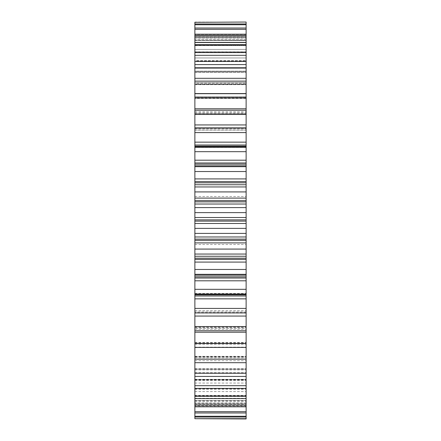 <?xml version="1.0" encoding="UTF-8"?>
<svg xmlns="http://www.w3.org/2000/svg" width="441" height="441" viewBox="0 0 441 441"><rect width="100%" height="100%" fill="white"/><g stroke="black" fill="none" stroke-linecap="round" stroke-linejoin="round"><path stroke-width="0.33" stroke-dasharray="2.21 1.65" d="M246.128 219.866L246.128 212.617L194.872 212.617L194.872 219.877L246.128 219.877L246.128 244.523L246.128 220.5L246.128 221.123L194.872 221.123L194.872 418.685L246.128 418.95L194.872 418.685M194.872 219.877L194.872 221.134M194.872 332.222L246.128 332.222L246.128 411.673L194.872 411.673M194.872 398.184L194.872 406.8L194.872 398.184M194.872 391.25L194.872 398.587L194.872 391.25M246.128 332.222L246.128 326.549L194.872 326.549M194.872 316.065L246.128 316.065L246.128 313.138L194.872 313.138M194.872 298.86L246.128 298.86L246.128 295.988L194.872 295.988M194.872 280.801L246.128 280.801L246.128 278.012L194.872 278.012M194.872 262.081L246.128 262.081L246.128 259.407L194.872 259.407M194.872 242.903L246.128 242.903L246.128 240.373L194.872 240.373M194.872 223.477L246.128 223.477L246.128 221.134M194.872 200.627L246.128 200.627L246.128 198.097L194.872 198.097L194.872 212.617M194.872 181.593L246.128 181.593L246.128 178.919L194.872 178.919L194.872 198.097M194.872 162.988L246.128 162.988L246.128 160.199L194.872 160.199L194.872 178.919M194.872 145.012L246.128 145.012L246.128 142.14L194.872 142.14L194.872 160.199M194.872 127.862L246.128 127.862L246.128 124.935L194.872 124.935L194.872 142.14M246.128 124.935L246.128 108.778L194.872 108.778L194.872 124.935M246.128 96.788L246.128 93.569L246.128 98.277L246.128 93.569L194.872 93.569L194.872 98.53L194.872 93.569L194.872 98.277L246.128 98.277L246.128 96.788L246.128 98.53L194.872 98.53L246.128 98.53L194.872 98.53L194.872 97.715L246.128 97.715L194.872 97.715L194.872 96.788L246.128 96.788L194.872 96.788L194.872 93.85L246.128 93.85L246.128 96.788M246.128 83.2L246.128 78.294L246.128 84.292L246.128 78.294L194.872 78.294L194.872 84.666L194.872 78.294L194.872 84.292L246.128 84.292L246.128 83.2L246.128 84.666L246.128 84.292L194.872 84.292L194.872 84.666L246.128 84.666L194.872 84.666L194.872 84.038L246.128 84.038L194.872 84.038L194.872 83.2L246.128 83.2L194.872 83.2L194.872 80.306L246.128 80.306L246.128 83.2M246.128 71.122L246.128 64.584L246.128 71.795L246.128 64.584L194.872 64.584L194.872 72.324L194.872 64.584L194.872 71.795L246.128 71.795L246.128 71.122L246.128 72.324L246.128 71.795L194.872 71.795L194.872 72.324L246.128 72.324L194.872 72.324L194.872 71.855L246.128 71.855L194.872 71.855L194.872 71.122L246.128 71.122L194.872 71.122L194.872 68.294L246.128 68.294L246.128 71.122M246.128 60.676L246.128 52.578L246.128 60.935L246.128 52.578L194.872 52.578L194.872 61.63L194.872 52.578L194.872 60.935L246.128 60.935L246.128 61.63L246.128 60.676L246.128 61.63L246.128 60.935L194.872 60.935L194.872 61.63L246.128 61.63L194.872 61.63L194.872 61.299L246.128 61.299L194.872 61.299L194.872 60.676L246.128 60.676L194.872 60.676L194.872 57.958L246.128 57.958L246.128 60.676M246.128 51.977L246.128 42.413L246.128 51.818L246.128 42.413L194.872 42.413L194.872 52.7L194.872 42.413L194.872 51.818L246.128 51.818L246.128 52.7L246.128 51.818L194.872 51.818L194.872 52.7L246.128 52.7L194.872 52.7L246.128 52.49L194.872 52.49L194.872 51.977L246.128 51.977L194.872 51.977L194.872 49.398L246.128 49.398L246.128 51.977M246.128 45.131L246.128 34.2L246.128 44.552L246.128 34.2L194.872 34.2L194.872 45.638L194.872 34.2L194.872 44.552L246.128 44.552L246.128 45.638L246.128 44.552L194.872 44.552L194.872 45.638L246.128 45.638L194.872 45.638L246.128 45.517L194.872 45.517L194.872 45.131L246.128 45.131L194.872 45.131L194.872 42.711L246.128 42.711L246.128 45.131M194.872 36.002L246.128 36.002L246.128 49.398L194.872 49.398L194.872 34.2M194.872 29.327L246.128 29.327L246.128 42.711L194.872 42.711L194.872 28.026L194.872 40.517L194.872 28.026L194.872 39.21L246.128 39.21L246.128 28.026L246.128 40.517L246.128 39.21L194.872 39.21L194.872 40.517L246.128 40.517L194.872 40.517L246.128 40.467L194.872 40.467L246.128 40.203L246.128 28.026L194.872 28.026M246.128 411.673L246.128 400.483L246.128 417.037L246.128 403.603L246.128 417.037L194.872 417.037L194.872 403.603L194.872 417.037M246.128 416.254L194.872 416.254M246.128 403.614L194.872 403.614L246.128 403.614M246.128 400.533L194.872 400.533L246.128 400.533M246.128 388.51L246.128 389.023L246.128 388.51L194.872 388.51L246.128 388.51M246.128 379.701L246.128 380.324L246.128 379.701L194.872 379.701L246.128 379.701M246.128 369.145L246.128 369.878L246.128 369.145L194.872 369.145L246.128 369.145M246.128 356.962L246.128 357.8L246.128 356.962L194.872 356.962L246.128 356.962M246.128 343.285L246.128 344.212L246.128 343.285L194.872 343.285L246.128 343.285M246.128 328.258L246.128 327.25L246.128 328.258L194.872 328.258L246.128 328.258M246.128 316.065L246.128 326.549M246.128 298.86L246.128 313.138M194.872 294.847L246.128 294.847L246.128 295.988M246.128 294.847L246.128 293.392L246.128 294.125L246.128 293.392L246.128 294.125L194.872 294.125M246.128 280.801L246.128 294.125M194.872 276.821L246.128 276.821L246.128 278.012M246.128 276.821L246.128 275.134L194.872 275.195M246.128 262.081L246.128 275.195M194.872 258.183L246.128 258.183L246.128 259.407M246.128 258.183L246.128 256.254L194.872 256.254M246.128 242.903L246.128 256.254M194.872 239.132L246.128 239.132L246.128 240.373M246.128 239.132L246.128 236.977L194.872 236.977M246.128 223.477L246.128 236.977M246.128 212.617L246.128 207.595L194.872 207.595M194.872 204.023L246.128 204.023L246.128 207.595M246.128 204.023L246.128 201.868L194.872 201.868M246.128 200.627L246.128 201.868M194.872 184.746L246.128 184.746L246.128 198.097M246.128 184.746L246.128 182.817L194.872 182.817M246.128 181.593L246.128 182.817M246.128 162.988L246.128 165.866L194.872 165.866L246.128 165.805L246.128 178.919M246.128 145.012L246.128 147.608L194.872 147.608L246.128 147.608L246.128 146.875L246.128 160.199M246.128 127.862L246.128 142.14M246.128 113.596L246.128 110.228L246.128 113.75L246.128 111.733L246.128 113.75L194.872 113.596L246.128 113.596M246.128 93.569L246.128 108.778M246.128 78.294L246.128 93.85L194.872 93.85L194.872 78.294M246.128 64.584L246.128 80.306L194.872 80.306L194.872 64.584M246.128 52.578L246.128 68.294L194.872 68.294L194.872 52.578M246.128 42.413L246.128 57.958L194.872 57.958L194.872 42.413M246.128 36.002L246.128 34.2M246.128 29.327L246.128 28.026M246.128 23.963L246.128 40.203L194.872 40.203L194.872 37.976L246.128 37.976L194.872 37.976L194.872 23.963L194.872 37.397L194.872 23.963L194.872 35.859L246.128 35.859L246.128 23.963L246.128 37.397L246.128 35.859L194.872 35.859L194.872 37.397L246.128 37.397L194.872 37.397L246.128 37.386L194.872 37.386L246.128 37.253L246.128 23.963L194.872 23.963M246.128 22.315L246.128 37.253L194.872 37.253L194.872 35.236L246.128 35.236L194.872 35.236L194.872 22.05L194.872 36.311L194.872 22.05L246.128 22.05L246.128 34.53L246.128 22.05L194.872 22.315M246.128 34.53L246.128 36.311L246.128 34.53L194.872 34.53L246.128 34.53M246.128 417.037L246.128 418.685M246.128 406.47L246.128 418.95L246.128 404.689L246.128 406.47L194.872 406.47L194.872 404.689L194.872 418.95L194.872 406.47L246.128 406.47M246.128 97.478L194.872 97.478L194.872 93.569M194.872 97.478L194.872 108.778M246.128 412.974L194.872 412.974M246.128 406.8L194.872 406.8M246.128 404.998L194.872 404.998M246.128 398.587L194.872 398.587M246.128 396.305L194.872 396.305M246.128 388.422L194.872 388.422M246.128 385.682L194.872 385.682M246.128 376.416L194.872 376.416M246.128 373.251L194.872 373.251M246.128 362.706L194.872 362.706M246.128 359.145L194.872 359.145M246.128 347.431L194.872 347.431M246.128 343.522L194.872 343.522M246.128 330.772L194.872 330.772M246.128 312.901L194.872 312.901M246.128 308.413L194.872 308.413M246.128 294.02L194.872 294.02M246.128 289.318L194.872 289.318M246.128 274.33L194.872 274.33M246.128 269.468L194.872 269.468M246.128 254.055L194.872 254.055M246.128 249.082L194.872 249.082M246.128 233.405L194.872 233.405M246.128 228.383L194.872 228.383M246.128 191.918L194.872 191.918M246.128 186.945L194.872 186.945M246.128 171.532L194.872 171.532M246.128 166.67L194.872 166.67M246.128 151.682L194.872 151.682M246.128 146.98L194.872 146.98M246.128 132.587L194.872 132.587M246.128 128.099L194.872 128.099M246.128 114.451L194.872 114.451M246.128 110.228L194.872 110.228M246.128 81.855L194.872 81.855M246.128 67.749L194.872 67.749M246.128 55.318L194.872 55.318M246.128 44.695L194.872 44.695M246.128 24.746L194.872 24.746M194.872 398.289L246.128 398.289L194.872 398.289M194.872 391.602L246.128 391.602L194.872 391.602M194.872 383.042L246.128 383.042L194.872 383.042M194.872 372.706L246.128 372.706L194.872 372.706M194.872 360.694L246.128 360.694L194.872 360.694M194.872 347.15L246.128 347.15L194.872 347.15M194.872 111.733L246.128 111.733L194.872 111.733M194.872 404.689L246.128 404.689M246.128 405.764L194.872 405.764L246.128 405.764M194.872 403.747L246.128 403.747L194.872 403.747M194.872 405.141L246.128 405.141L194.872 405.141M246.128 403.024L194.872 403.024L246.128 403.024M194.872 400.797L246.128 400.797L194.872 400.797M194.872 401.79L246.128 401.79L194.872 401.79M194.872 395.869L246.128 395.869L194.872 395.869M246.128 395.483L194.872 395.483L246.128 395.483M194.872 396.448L246.128 396.448L194.872 396.448M194.872 389.023L246.128 389.023L194.872 389.023M194.872 389.183L246.128 389.183L194.872 389.183M194.872 380.324L246.128 380.324L194.872 380.324M194.872 380.065L246.128 380.065L194.872 380.065M194.872 369.878L246.128 369.878L194.872 369.878M194.872 369.205L246.128 369.205L194.872 369.205M194.872 357.8L246.128 357.8L194.872 357.8M194.872 356.708L246.128 356.708L194.872 356.708M194.872 344.212L246.128 344.212L194.872 344.212M194.872 342.723L246.128 342.723L194.872 342.723M194.872 329.267L246.128 329.267L194.872 329.267M194.872 327.404L246.128 327.404L194.872 327.404M246.128 312.052L194.872 312.052L246.128 312.052M194.872 310.905L246.128 310.905L194.872 310.905M194.872 293.419L246.128 293.419L194.872 293.419M194.872 275.134L246.128 275.134L194.872 275.134M246.128 147.581L194.872 147.581L246.128 147.581M246.128 130.095L194.872 130.095L246.128 130.095M194.872 128.948L246.128 128.948L194.872 128.948M194.872 112.742L246.128 112.742L194.872 112.742M194.872 36.311L246.128 36.311M246.128 146.153L194.872 146.153M246.128 164.179L194.872 164.179M246.128 217.523L194.872 217.523M194.872 196.477L246.128 196.477M246.128 146.875L194.872 146.875M246.128 165.805L194.872 165.805M194.872 403.603L246.128 403.603L194.872 403.603M194.872 400.483L246.128 400.483L194.872 400.483M194.872 395.362L246.128 395.362L194.872 395.362M194.872 388.3L246.128 388.3L194.872 388.3M194.872 379.37L246.128 379.37L194.872 379.37M194.872 368.676L246.128 368.676L194.872 368.676M194.872 356.334L246.128 356.334L194.872 356.334M194.872 342.47L246.128 342.47L194.872 342.47M194.872 327.25L246.128 327.25L194.872 327.25M194.872 310.828L246.128 310.828L194.872 310.828M194.872 293.392L246.128 293.392L194.872 293.392M194.872 130.172L246.128 130.172L194.872 130.172M194.872 113.75L246.128 113.75L194.872 113.75M194.872 244.523L246.128 244.523"/><path stroke-width="0.66" d="M194.872 22.315L246.128 22.05L194.872 22.315L194.872 108.778L246.128 108.778L246.128 97.478L194.872 97.478M246.128 97.478L246.128 22.315M246.128 108.778L246.128 114.451L194.872 114.451L194.872 124.935L246.128 124.935L246.128 114.451M246.128 124.935L246.128 127.862L194.872 127.862L194.872 124.935M194.872 146.153L246.128 146.153L246.128 146.98L194.872 146.98L194.872 142.14L246.128 142.14L246.128 127.862M246.128 142.14L246.128 145.012L194.872 145.012M246.128 146.153L246.128 145.012M246.128 146.98L246.128 151.682L194.872 151.682L194.872 160.199L246.128 160.199L246.128 151.682M246.128 160.199L246.128 162.988L194.872 162.988L194.872 160.199M246.128 164.179L246.128 166.67L194.872 166.67L194.872 164.179L246.128 164.179L246.128 162.988M246.128 166.67L246.128 171.532L194.872 171.532L194.872 178.919L246.128 178.919L246.128 171.532M246.128 178.919L246.128 181.593L194.872 181.593L194.872 178.919M246.128 182.817L246.128 186.945L194.872 186.945L194.872 182.817L246.128 182.817L246.128 181.593M246.128 186.945L246.128 191.918L194.872 191.918L194.872 198.097L246.128 198.097L246.128 191.918M246.128 198.097L246.128 200.627L194.872 200.627L194.872 198.097M246.128 201.868L246.128 207.595L194.872 207.595L194.872 201.868L246.128 201.868L246.128 200.627M246.128 207.595L246.128 212.617L194.872 212.617L194.872 217.523L246.128 217.523L246.128 212.617M246.128 217.523L246.128 219.877L194.872 219.877L194.872 217.523M246.128 221.123L246.128 228.383L194.872 228.383L194.872 221.123L246.128 221.123L246.128 219.877M246.128 228.383L246.128 233.405L194.872 233.405L194.872 236.977L246.128 236.977L246.128 233.405M246.128 236.977L246.128 239.132L194.872 239.132L194.872 236.977M246.128 240.373L246.128 249.082L194.872 249.082L194.872 240.373L246.128 240.373L246.128 239.132M246.128 249.082L246.128 254.055L194.872 254.055L194.872 256.254L246.128 256.254L246.128 254.055M246.128 256.254L246.128 258.183L194.872 258.183L194.872 256.254M246.128 259.407L246.128 269.468L194.872 269.468L194.872 259.407L246.128 259.407L246.128 258.183M246.128 269.468L246.128 274.33L194.872 274.33L194.872 278.012L246.128 278.012L246.128 276.821L194.872 276.821M246.128 276.821L246.128 274.33M246.128 278.012L246.128 280.801L194.872 280.801L194.872 278.012M246.128 295.988L246.128 308.413L194.872 308.413L194.872 295.988L246.128 295.988L246.128 280.801M246.128 308.413L246.128 312.901L194.872 312.901L246.128 312.901M246.128 313.138L246.128 316.065L194.872 316.065L194.872 313.138M246.128 418.685L194.872 418.685L246.128 418.95L246.128 316.065M194.872 418.685L194.872 316.065M194.872 308.413L194.872 312.901M194.872 295.988L194.872 280.801M194.872 269.468L194.872 274.33M194.872 259.407L194.872 258.183M194.872 249.082L194.872 254.055M194.872 240.373L194.872 239.132M194.872 228.383L194.872 233.405M194.872 221.123L194.872 219.877M194.872 207.595L194.872 212.617M194.872 201.868L194.872 200.627M194.872 186.945L194.872 191.918M194.872 182.817L194.872 181.593M194.872 166.67L194.872 171.532M194.872 164.179L194.872 162.988M194.872 146.98L194.872 151.682M194.872 142.14L194.872 127.862M246.128 110.228L194.872 110.228L194.872 114.451M194.872 110.228L194.872 108.778M246.128 23.963L194.872 23.963M246.128 24.746L194.872 24.746M246.128 28.026L194.872 28.026M246.128 29.327L194.872 29.327M246.128 34.2L194.872 34.2M246.128 36.002L194.872 36.002M246.128 42.413L194.872 42.413M246.128 44.695L194.872 44.695M246.128 52.578L194.872 52.578M246.128 55.318L194.872 55.318M246.128 64.584L194.872 64.584M246.128 67.749L194.872 67.749M246.128 78.294L194.872 78.294M246.128 81.855L194.872 81.855M246.128 93.569L194.872 93.569M246.128 128.099L194.872 128.099M246.128 132.587L194.872 132.587M246.128 289.318L194.872 289.318M246.128 294.02L194.872 294.02M246.128 326.549L194.872 326.549M246.128 330.772L194.872 330.772M246.128 343.522L194.872 343.522M246.128 347.431L194.872 347.431M246.128 359.145L194.872 359.145M246.128 362.706L194.872 362.706M246.128 373.251L194.872 373.251M246.128 376.416L194.872 376.416M246.128 385.682L194.872 385.682M246.128 388.422L194.872 388.422M246.128 396.305L194.872 396.305M246.128 398.587L194.872 398.587M246.128 404.998L194.872 404.998M246.128 406.8L194.872 406.8M246.128 411.673L194.872 411.673M246.128 412.974L194.872 412.974M246.128 416.254L194.872 416.254M246.128 417.037L194.872 417.037M246.128 332.222L194.872 332.222M246.128 298.86L194.872 298.86M246.128 294.847L194.872 294.847M246.128 262.081L194.872 262.081M246.128 242.903L194.872 242.903M246.128 223.477L194.872 223.477M246.128 204.023L194.872 204.023M246.128 184.746L194.872 184.746M246.128 294.125L194.872 294.125M246.128 275.195L194.872 275.195M246.128 165.805L194.872 165.805M246.128 146.875L194.872 146.875"/></g></svg>
